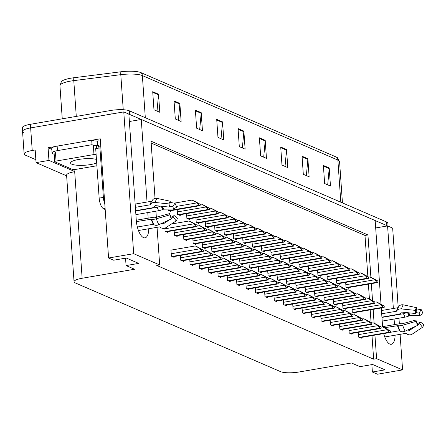 <?xml version="1.0" encoding="UTF-8"?>
<svg xmlns="http://www.w3.org/2000/svg" width="446" height="446" viewBox="0 0 446 446"><rect width="100%" height="100%" fill="white"/><g stroke="black" fill="none" stroke-linecap="round" stroke-linejoin="round"><path stroke-width="0.67" d="M383.694 333.597A14.88 5.848 80.2 0 0 389.826 344.072A14.88 5.848 80.2 0 0 391.337 344.284A14.88 5.848 80.2 0 0 395.1 335.191M23.828 132.596A13.949 3.183 -4 0 1 22.551 131.397A13.949 3.183 -4 0 1 30.651 127.907L123.776 111.907L128.855 114.104L136.298 220.491A14.88 5.848 80.2 0 0 143.512 237.623A14.88 5.848 80.2 0 0 145.022 237.835A14.88 5.848 80.2 0 0 148.786 228.742M51.814 149.382L48.073 147.765L54.942 146.583M91.831 140.245L100.239 138.801L108.573 258.011L113.658 260.208L126.296 258.033L138.712 263.402L126.067 265.571L134.564 269.245L82.142 278.254A13.949 3.183 176 0 0 74.047 281.738A13.949 3.183 176 0 0 75.318 282.942L280.595 371.652A13.949 3.183 176 0 0 299.054 371.997L351.476 362.988L359.972 366.657L372.611 364.488L385.026 369.851L372.382 372.02L377.467 374.216L402.582 369.901L400.095 334.333M74.8 169.53L74.945 171.638L48.954 160.409L48.073 147.765M74.945 171.638L74.694 171.682A13.949 3.183 176 0 0 66.593 175.172L74.047 281.738M48.954 160.409L36.059 162.623L66.644 175.841M35.858 159.69L25.405 155.175A13.949 3.183 -4 0 1 24.134 153.976A13.949 3.183 -4 0 1 32.229 150.486L35.178 149.979L36.059 162.623M157.048 227.321L159.679 264.93L133.689 253.696L108.573 258.011M133.689 253.696L123.776 111.907M399.354 323.785L398.964 318.199M398.206 307.372L392.664 228.112L387.585 225.916L393.355 308.481M394.487 324.616L394.097 319.035M147.041 202.032L141.27 119.467L375.17 220.553L381.023 304.222M381.285 307.974L382.607 326.89M148.172 218.166L147.782 212.586M370.905 277.362L367.939 234.942L151.027 141.198L155.03 198.414M155.922 211.187L156.356 217.436M402.582 369.901L376.591 358.673L374.941 335.102M374.116 323.238L373.146 309.373M372.533 300.66L371.345 283.634M375.688 227.962L387.585 225.916M129.373 121.507L141.27 119.467M371.864 364.616L372.382 372.02M125.549 258.167L126.067 265.571M159.679 264.93L156.73 265.437L373.642 359.175L376.591 358.673M367.866 276.598L364.99 235.449L151.155 143.038M364.99 235.449L367.939 234.942M373.642 359.175L371.992 335.609M371.078 322.48L370.197 309.881M369.427 298.954L368.396 284.141M171.403 250.055L170.93 249.849L171.37 256.171L174.085 257.348L174.029 256.556M180.396 255.463L180.73 260.219L183.445 261.389L183.39 260.603M189.756 259.505L190.091 264.261L192.806 265.437L192.75 264.645M199.117 263.553L199.451 268.308L202.166 269.479L202.11 268.693M208.477 267.6L208.812 272.355L211.527 273.526L211.471 272.735M227.198 275.689L227.532 280.445L230.248 281.616L230.192 280.829M236.558 279.731L236.887 284.487L239.608 285.663L239.552 284.871M245.919 283.779L246.248 288.534L248.963 289.705L248.913 288.919M255.279 287.821L255.608 292.576L258.323 293.752L258.267 292.961M264.64 291.868L264.969 296.623L267.684 297.794L267.628 297.008M273.995 295.915L274.329 300.671L277.044 301.842L276.988 301.05M283.355 299.957L283.689 304.713L286.404 305.889L286.349 305.097M292.715 304.005L293.05 308.76L295.765 309.931L295.709 309.145M302.076 308.047L302.41 312.802L305.125 313.978L305.07 313.187M311.436 312.094L311.771 316.85L314.486 318.02L314.43 317.234M320.797 316.136L321.131 320.891L323.846 322.068L323.79 321.276M330.157 320.183L330.492 324.939L333.207 326.11L333.151 325.324M339.517 324.231L339.852 328.986L342.567 330.157L342.511 329.365M348.878 328.273L349.207 333.028L351.922 334.205L351.872 333.413M358.238 332.32L358.567 337.076L361.282 338.246L361.227 337.46M217.838 271.642L218.172 276.397L220.887 277.574L220.831 276.782M174.118 230.504L174.453 235.259L177.168 236.43L177.112 235.644M183.479 234.546L183.813 239.301L186.528 240.478L186.473 239.686M192.839 238.593L193.174 243.349L195.889 244.52L195.833 243.733M202.2 242.641L202.534 247.391L205.249 248.567L205.193 247.775M211.56 246.683L211.895 251.438L214.61 252.614L214.554 251.823M220.921 250.73L221.249 255.486L223.964 256.656L223.914 255.865M230.281 254.772L230.61 259.527L233.325 260.704L233.269 259.912M239.641 258.819L239.97 263.575L242.685 264.746L242.63 263.96M249.002 262.861L249.331 267.617L252.046 268.793L251.99 268.001M258.357 266.909L258.691 271.664L261.406 272.835L261.35 272.049M267.717 270.956L268.052 275.706L270.767 276.882L270.711 276.091M277.077 274.998L277.412 279.754L280.127 280.93L280.071 280.138M286.438 279.045L286.772 283.801L289.487 284.972L289.432 284.186M295.798 283.087L296.133 287.843L298.848 289.019L298.792 288.228M305.159 287.135L305.493 291.89L308.208 293.061L308.153 292.275M314.519 291.177L314.854 295.932L317.569 297.108L317.513 296.317M323.88 295.224L324.209 299.98L326.929 301.15L326.873 300.364M333.24 299.272L333.569 304.021L336.284 305.198L336.234 304.406M342.6 303.313L342.929 308.069L345.644 309.245L345.589 308.454M351.961 307.361L352.29 312.116L355.005 313.287L354.949 312.501M164.881 228.179L165.092 231.212L167.808 232.388L167.752 231.597M252.068 241.944L252.403 246.699L255.118 247.87L255.062 247.084M242.708 237.896L243.042 242.652L245.757 243.828L245.701 243.037M233.347 233.855L233.682 238.61L236.397 239.781L236.341 238.995M223.987 229.807L224.321 234.563L227.036 235.739L226.981 234.947M205.272 221.718L205.6 226.473L208.315 227.65L208.26 226.858M214.632 225.765L214.961 230.521L217.676 231.691L217.62 230.905M177.19 209.581L177.525 214.336L180.24 215.513L180.184 214.721M186.551 213.628L186.88 218.384L189.595 219.555L189.544 218.769M195.911 217.676L196.24 222.431L198.955 223.602L198.905 222.81M261.428 245.991L261.763 250.747L264.478 251.918L264.422 251.126M270.789 250.033L271.123 254.789L273.838 255.965L273.783 255.173M280.149 254.081L280.484 258.836L283.199 260.007L283.143 259.221M289.51 258.123L289.839 262.878L292.559 264.054L292.504 263.263M298.87 262.17L299.199 266.925L301.914 268.096L301.864 267.31M308.231 266.212L308.56 270.967L311.275 272.144L311.219 271.352M317.591 270.259L317.92 275.015L320.635 276.185L320.579 275.399M326.951 274.307L327.28 279.062L329.995 280.233L329.94 279.441M336.306 278.349L336.641 283.104L339.356 284.28L339.3 283.489M345.667 282.396L346.001 287.152L348.716 288.322L348.66 287.536M168.081 209.107L168.164 210.295L170.879 211.465L170.824 210.679M145.312 117.711L142.363 75.58A18.598 4.248 176 0 0 120.794 74.672L73.78 80.62A18.598 4.248 176 0 0 70.736 81.072A18.598 4.248 176 0 0 59.937 85.721L61.442 81.529A17.271 3.942 -4 0 1 71.07 78.15A17.271 3.942 -4 0 1 73.897 77.732L120.911 71.784A17.271 3.942 -4 0 1 140.936 72.626L336.44 157.115A17.271 3.942 -4 0 1 337.488 157.728L339.562 161.669A18.598 4.248 176 0 0 337.867 160.069L142.363 75.58A4.65 4.142 -66.6 0 0 140.936 72.626M128.861 114.154A13.949 3.183 -4 0 1 129.591 114.421L386.849 225.598A13.949 3.183 -4 0 1 387.479 225.932M24.134 153.976L22.551 131.397A13.949 3.183 -4 0 1 30.651 127.907L111.132 114.076L110.881 110.463A13.949 3.183 -4 0 1 129.34 110.809L386.593 221.985A13.949 3.183 -4 0 1 387.869 223.184L388.07 226.128M22.551 131.397L22.3 127.785A13.949 3.183 -4 0 1 30.395 124.295L110.881 110.463M286.533 149.533L287.793 167.596L281.978 165.081L280.712 147.018L286.533 149.533A3.719 3.312 -66.6 0 1 286.527 150.168L280.763 147.676M307.868 158.754L309.128 176.817L303.313 174.302L302.048 156.239L307.868 158.754A3.719 3.312 -66.6 0 1 307.857 159.389L302.093 156.897M329.198 167.975L330.464 186.038L324.643 183.523L323.383 165.46L329.198 167.975A3.719 3.312 -66.6 0 1 329.193 168.61L323.428 166.118M222.532 121.875L223.792 139.938L217.971 137.424L216.711 119.361L222.532 121.875A3.719 3.312 -66.6 0 1 222.521 122.511L216.756 120.019M201.196 112.654L202.456 130.717L196.641 128.203L195.376 110.14L201.196 112.654A3.719 3.312 -66.6 0 1 201.185 113.29L195.42 110.798M179.861 103.433L181.126 121.496L175.306 118.982L174.04 100.919L179.861 103.433A3.719 3.312 -66.6 0 1 179.855 104.069L174.091 101.576M158.525 94.212L159.791 112.275L153.97 109.761L152.71 91.698L158.525 94.212A3.719 3.312 -66.6 0 1 158.52 94.847L152.755 92.355M265.197 140.312L266.463 158.375L260.642 155.86L259.377 137.797L265.197 140.312A3.719 3.312 -66.6 0 1 265.192 140.947L259.427 138.455M243.862 131.091L245.127 149.154L239.307 146.639L238.047 128.576L243.862 131.091A3.719 3.312 -66.6 0 1 243.856 131.732L238.092 129.24M242.362 147.96L243.856 131.732M263.697 157.182L265.192 140.947M157.025 111.082L158.52 94.847M178.361 120.303L179.855 104.069M199.696 129.518L201.185 113.29M221.026 138.739L222.521 122.511M327.698 184.839L329.193 168.61M306.363 175.624L307.857 159.389M285.033 166.403L286.527 150.168M197.968 203.086L192.103 200.07L196.541 202.506L198.292 204.591A2.325 0.914 80.2 0 0 198.961 205.416L199.546 205.667A2.325 0.914 80.2 0 0 199.78 205.701A2.325 0.914 80.2 0 0 200.143 205.394L200.053 204.184L193.848 200.823L197.818 203.108M174.319 203.125L192.103 200.07M196.541 202.506L200.053 204.184M198.208 203.382L198.292 204.591M194.896 224.004L189.037 220.987L193.469 223.424L195.22 225.514A2.325 0.914 80.2 0 0 195.894 226.334L196.474 226.585A2.325 0.914 80.2 0 0 196.708 226.618A2.325 0.914 80.2 0 0 197.071 226.312L196.987 225.102L190.782 221.74L194.751 224.031M171.448 224.009L189.037 220.987M193.469 223.424L196.987 225.102M195.136 224.305L195.22 225.514M201.174 248.963L195.315 245.947L199.747 248.383L201.497 250.474A2.325 0.914 80.2 0 0 202.172 251.293L202.752 251.544A2.325 0.914 80.2 0 0 202.991 251.577A2.325 0.914 80.2 0 0 203.348 251.271L203.264 250.061L197.06 246.699L201.029 248.991M170.946 250.134L195.315 245.947M199.747 248.383L203.264 250.061M201.414 249.264L201.497 250.474M171.481 218.852A10.693 4.204 -99.8 0 1 169.803 214.872L169.608 213.595A6.378 2.509 -99.8 0 0 170.606 215.97L171.481 218.852L158.876 224.678A5.112 3.256 149.6 0 1 153.915 224.594L153.608 224.321A0.463 0.295 -30.4 0 0 153.318 224.26L137.346 227.008M136.392 221.601L151.629 219.176A5.112 1.405 -16.8 0 0 156.384 218.757L169.803 214.872M135.612 210.696L151.952 207.886A5.112 3.395 -167.5 0 0 154.74 206.163L154.935 205.784A0.463 0.307 12.5 0 1 155.359 205.623L169.151 207.067L169.04 203.928L155.247 202.484A5.112 3.395 -167.5 0 0 150.586 204.262L150.391 204.642A0.463 0.307 12.5 0 1 150.135 204.798L135.378 207.334M135.149 204.078L151.712 201.23A13.949 5.48 -99.8 0 0 150.135 204.798M138.438 230.521L159.451 226.908A0.463 0.407 41.7 0 1 159.807 226.997L160.32 227.365A5.112 4.488 -138.3 0 0 165.867 227.7L176.181 220.881L173.41 217.18L171.381 218.523M169.608 213.595L155.526 217.419A5.112 1.405 -16.8 0 0 152.616 217.403L136.275 220.213M135.629 210.964L157.087 207.279A5.112 3.256 -30.4 0 0 159.952 206.108M169.452 206.119L172.674 206.649A6.378 2.509 -99.8 0 1 173.672 209.023L163.582 209.174L162.539 209.536A5.112 1.405 163.2 0 1 158.542 210.735L135.885 214.632M169.497 219.766L163.102 223.998A0.463 0.407 41.7 0 1 162.595 223.97L162.082 223.602A5.112 4.488 -138.3 0 0 161.725 223.362M171.013 217.308L174.13 215.552A6.378 2.509 -99.8 0 1 173.41 217.18M169.151 207.067A6.378 2.509 -99.8 0 1 169.87 205.439L170.244 201.196A10.693 4.204 -99.8 0 0 169.04 203.928M174.13 215.552L177.385 218.15A10.693 4.204 -99.8 0 1 176.181 220.881M172.674 206.649L174.944 203.225A10.693 4.204 -99.8 0 1 176.622 207.206L173.672 209.023M174.944 203.225L170.132 202.439M150.586 204.262A14.573 5.726 -99.8 0 1 151.417 201.782L152.811 199.685A5.112 4.488 41.7 0 1 157.042 198.42L170.244 201.196M100.885 148.033A9.299 3.652 -99.8 0 1 100.857 148.033A9.299 3.652 -99.8 0 1 99.915 147.905L103.377 197.394A9.299 3.652 80.2 0 0 104.788 203.85M99.915 147.905L95.7 148.624L99.163 198.119A9.299 3.652 80.2 0 0 103.673 208.823L105.15 209.04M105.234 210.256A2.325 0.914 80.2 0 0 104.448 209.163M97.49 148.317A9.299 3.652 80.2 0 0 98.549 146.355L98.488 145.452L97.646 145.597A9.299 2.124 -4 0 1 96.364 145.552M54.183 154.299L52.912 153.753A9.299 2.124 -4 0 1 52.065 152.956A9.299 2.124 -4 0 1 57.462 150.625L92.015 144.688L91.698 140.172L57.144 146.11A9.299 2.124 176 0 0 51.747 148.434L52.065 152.956M100.333 141.181A4.65 4.142 113.4 0 1 100.406 141.215L100.333 141.181A4.65 4.142 113.4 0 0 98.17 140.936L97.328 141.081A9.299 2.124 -4 0 1 91.698 140.172M97.328 141.081L97.646 145.597M94.597 145.39A9.299 2.124 -4 0 1 92.015 144.688M100.74 145.981L98.549 146.355M207.329 207.128L201.464 204.112L205.901 206.548L207.652 208.639A2.325 0.914 80.2 0 0 208.321 209.464L208.906 209.715A2.325 0.914 80.2 0 0 209.141 209.748A2.325 0.914 80.2 0 0 209.503 209.436L209.414 208.226L203.209 204.87L207.178 207.156M200.07 204.352L201.464 204.112M205.901 206.548L209.414 208.226M207.568 207.429L207.652 208.639M216.689 211.175L210.824 208.159L215.262 210.596L217.012 212.681A2.325 0.914 80.2 0 0 217.681 213.506L218.267 213.757A2.325 0.914 80.2 0 0 218.501 213.79A2.325 0.914 80.2 0 0 218.858 213.483L218.774 212.274L212.569 208.912L216.539 211.203M209.425 208.399L210.824 208.159M215.262 210.596L218.774 212.274M216.923 211.471L217.012 212.681M226.05 215.223L220.185 212.201L224.622 214.643L226.373 216.728A2.325 0.914 80.2 0 0 227.042 217.553L227.627 217.804A2.325 0.914 80.2 0 0 227.861 217.838A2.325 0.914 80.2 0 0 228.218 217.525L228.135 216.316L221.93 212.959L225.899 215.245M218.785 212.441L220.185 212.201M224.622 214.643L228.135 216.316M226.284 215.518L226.373 216.728M235.404 219.265L229.545 216.249L233.977 218.685L235.733 220.776A2.325 0.914 80.2 0 0 236.402 221.595L236.982 221.846A2.325 0.914 80.2 0 0 237.222 221.879A2.325 0.914 80.2 0 0 237.579 221.573L237.495 220.363L231.29 217.001L235.259 219.293M228.146 216.488L229.545 216.249M233.977 218.685L237.495 220.363M235.644 219.56L235.733 220.776M204.257 228.051L198.392 225.035L202.83 227.471L204.58 229.556A2.325 0.914 80.2 0 0 205.255 230.381L205.835 230.632A2.325 0.914 80.2 0 0 206.069 230.666A2.325 0.914 80.2 0 0 206.431 230.359L206.347 229.144L200.143 225.787L204.106 228.073M196.998 225.275L198.392 225.035M202.83 227.471L206.347 229.144M204.497 228.346L204.58 229.556M213.617 232.093L207.752 229.077L212.19 231.513L213.941 233.604A2.325 0.914 80.2 0 0 214.615 234.423L215.195 234.68A2.325 0.914 80.2 0 0 215.429 234.713A2.325 0.914 80.2 0 0 215.792 234.401L215.708 233.191L209.497 229.829L213.467 232.121M206.359 229.316L207.752 229.077M212.19 231.513L215.708 233.191M213.857 232.394L213.941 233.604M222.978 236.14L217.113 233.124L221.55 235.56L223.301 237.646A2.325 0.914 80.2 0 0 223.97 238.471L224.555 238.721A2.325 0.914 80.2 0 0 224.79 238.755A2.325 0.914 80.2 0 0 225.152 238.448L225.063 237.239L218.858 233.877L222.827 236.168M215.719 233.364L217.113 233.124M221.55 235.56L225.063 237.239M223.217 236.436L223.301 237.646M232.338 240.188L226.473 237.166L230.911 239.608L232.661 241.693A2.325 0.914 80.2 0 0 233.33 242.518L233.916 242.769A2.325 0.914 80.2 0 0 234.15 242.802A2.325 0.914 80.2 0 0 234.512 242.49L234.423 241.28L228.218 237.924L232.188 240.21M225.079 237.406L226.473 237.166M230.911 239.608L234.423 241.28M232.578 240.483L232.661 241.693M210.534 253.01L204.675 249.994L209.107 252.43L210.858 254.515A2.325 0.914 80.2 0 0 211.532 255.341L212.112 255.591A2.325 0.914 80.2 0 0 212.346 255.625A2.325 0.914 80.2 0 0 212.709 255.318L212.625 254.103L206.42 250.747L210.389 253.033M203.276 250.234L204.675 249.994M209.107 252.43L212.625 254.103M210.774 253.306L210.858 254.515M219.895 257.052L214.035 254.036L218.468 256.472L220.218 258.563A2.325 0.914 80.2 0 0 220.893 259.382L221.472 259.639A2.325 0.914 80.2 0 0 221.707 259.672A2.325 0.914 80.2 0 0 222.069 259.36L221.985 258.15L215.78 254.794L219.75 257.08M212.636 254.276L214.035 254.036M218.468 256.472L221.985 258.15M220.134 257.353L220.218 258.563M229.255 261.1L223.39 258.083L227.828 260.52L229.578 262.605A2.325 0.914 80.2 0 0 230.253 263.43L230.833 263.681A2.325 0.914 80.2 0 0 231.067 263.714A2.325 0.914 80.2 0 0 231.429 263.408L231.346 262.198L225.141 258.836L229.105 261.127M221.996 258.323L223.39 258.083M227.828 260.52L231.346 262.198M229.495 261.395L229.578 262.605M238.616 265.147L232.751 262.125L237.188 264.567L238.939 266.652A2.325 0.914 80.2 0 0 239.614 267.477L240.193 267.728A2.325 0.914 80.2 0 0 240.427 267.762A2.325 0.914 80.2 0 0 240.79 267.449L240.706 266.24L234.496 262.884L238.465 265.169M231.357 262.365L232.751 262.125M237.188 264.567L240.706 266.24M238.855 265.442L238.939 266.652M96.453 159.412A14.183 3.239 176 0 0 78.791 159.439A14.183 3.239 176 0 0 70.557 162.985A14.183 3.239 176 0 0 90.622 164.552A14.183 3.239 176 0 0 96.698 162.924M96.107 154.428A2.325 0.53 176 0 0 93.972 154.545L56.045 161.067A2.325 0.53 176 0 0 54.696 161.647A2.325 0.53 176 0 0 54.908 161.848L72.364 169.391A2.325 0.53 176 0 0 75.441 169.447L96.899 165.761M96.62 148.468L96.414 145.574A2.325 0.53 176 0 0 93.337 145.519L93.972 154.545M417.791 325.301A10.693 4.204 -99.8 0 1 416.118 321.321L415.923 320.044A6.378 2.509 -99.8 0 0 416.921 322.419L417.791 325.301L405.191 331.127A5.112 3.256 149.6 0 1 400.229 331.049L399.923 330.77A0.463 0.295 -30.4 0 0 399.633 330.709L390.479 332.281M384.558 327.732L397.943 325.625A5.112 1.405 -16.8 0 0 402.699 325.206L416.118 321.321M381.927 317.145L398.267 314.335A5.112 3.395 -167.5 0 0 401.054 312.613L401.249 312.233A0.463 0.307 12.5 0 1 401.673 312.072L415.466 313.516L415.349 310.377L401.562 308.933A5.112 3.395 -167.5 0 0 396.901 310.711L396.706 311.091A0.463 0.307 12.5 0 1 396.449 311.247L381.692 313.783M381.464 310.527L398.022 307.679A0.463 0.407 -138.3 0 0 398.027 307.679A13.949 5.48 -99.8 0 0 396.449 311.247M384.753 336.97L405.765 333.357A0.463 0.407 41.7 0 1 406.122 333.446L406.635 333.814A5.112 4.488 -138.3 0 0 412.182 334.149L422.49 327.331L419.725 323.629L417.696 324.972M415.923 320.044L401.84 323.868A5.112 1.405 -16.8 0 0 398.93 323.852L382.59 326.662M381.943 317.413L403.401 313.728A5.112 3.256 -30.4 0 0 406.267 312.557M415.767 312.568L418.989 313.098A6.378 2.509 -99.8 0 1 419.987 315.473L409.891 315.623L408.854 315.985A5.112 1.405 163.2 0 1 404.857 317.184L382.2 321.081M415.811 326.216L409.417 330.447A0.463 0.407 41.7 0 1 408.91 330.419L408.397 330.051A5.112 4.488 -138.3 0 0 408.04 329.811M417.328 323.757L420.444 322.001A6.378 2.509 -99.8 0 1 419.725 323.629M415.466 313.516A6.378 2.509 -99.8 0 1 416.185 311.888L416.558 307.645A10.693 4.204 -99.8 0 0 415.349 310.377M420.444 322.001L423.7 324.599A10.693 4.204 -99.8 0 1 422.49 327.331M418.989 313.098L421.258 309.675A10.693 4.204 -99.8 0 1 422.936 313.655L419.987 315.473M421.258 309.675L416.447 308.888M396.901 310.711A14.573 5.726 -99.8 0 1 397.732 308.231L399.125 306.134A5.112 4.488 41.7 0 1 403.357 304.869L416.558 307.645M244.765 223.312L238.905 220.296L243.338 222.732L245.088 224.817A2.325 0.914 80.2 0 0 245.763 225.643L246.343 225.893A2.325 0.914 80.2 0 0 246.582 225.927A2.325 0.914 80.2 0 0 246.939 225.62L246.855 224.405L240.65 221.049L244.62 223.335M237.506 220.536L238.905 220.296M243.338 222.732L246.855 224.405M245.005 223.608L245.088 224.817M254.125 227.354L248.266 224.338L252.698 226.774L254.449 228.865A2.325 0.914 80.2 0 0 255.123 229.684L255.703 229.935A2.325 0.914 80.2 0 0 255.943 229.969A2.325 0.914 80.2 0 0 256.299 229.662L256.216 228.452L250.011 225.091L253.98 227.382M246.867 224.578L248.266 224.338M252.698 226.774L256.216 228.452M254.365 227.655L254.449 228.865M263.486 231.402L257.626 228.385L262.058 230.822L263.809 232.907A2.325 0.914 80.2 0 0 264.484 233.732L265.063 233.983A2.325 0.914 80.2 0 0 265.303 234.016A2.325 0.914 80.2 0 0 265.66 233.71L265.576 232.5L259.371 229.138L263.341 231.424M256.227 228.625L257.626 228.385M262.058 230.822L265.576 232.5M263.725 231.697L263.809 232.907M241.699 244.23L235.834 241.214L240.271 243.65L242.022 245.74A2.325 0.914 80.2 0 0 242.691 246.56L243.276 246.811A2.325 0.914 80.2 0 0 243.51 246.844A2.325 0.914 80.2 0 0 243.867 246.538L243.784 245.328L237.579 241.966L241.548 244.257M234.44 241.453L235.834 241.214M240.271 243.65L243.784 245.328M241.938 244.525L242.022 245.74M251.059 248.277L245.194 245.255L249.632 247.697L251.382 249.782A2.325 0.914 80.2 0 0 252.051 250.607L252.637 250.858A2.325 0.914 80.2 0 0 252.871 250.892A2.325 0.914 80.2 0 0 253.228 250.585L253.144 249.37L246.939 246.014L250.908 248.299M243.795 245.501L245.194 245.255M249.632 247.697L253.144 249.37M251.293 248.573L251.382 249.782M260.419 252.319L254.555 249.303L258.987 251.739L260.743 253.83A2.325 0.914 80.2 0 0 261.412 254.649L261.997 254.9A2.325 0.914 80.2 0 0 262.231 254.934A2.325 0.914 80.2 0 0 262.588 254.627L262.504 253.417L256.299 250.055L260.269 252.347M253.155 249.543L254.555 249.303M258.987 251.739L262.504 253.417M260.654 252.62L260.743 253.83M269.774 256.366L263.915 253.35L268.347 255.787L270.098 257.872A2.325 0.914 80.2 0 0 270.772 258.697L271.352 258.948A2.325 0.914 80.2 0 0 271.592 258.981A2.325 0.914 80.2 0 0 271.949 258.674L271.865 257.459L265.66 254.103L269.629 256.389M262.516 253.59L263.915 253.35M268.347 255.787L271.865 257.459M270.014 256.662L270.098 257.872M247.976 269.189L242.111 266.173L246.549 268.609L248.299 270.7A2.325 0.914 80.2 0 0 248.968 271.519L249.554 271.77A2.325 0.914 80.2 0 0 249.788 271.804A2.325 0.914 80.2 0 0 250.15 271.497L250.061 270.287L243.856 266.925L247.825 269.217M240.717 266.413L242.111 266.173M246.549 268.609L250.061 270.287M248.216 269.484L248.299 270.7M257.336 273.236L251.472 270.22L255.909 272.657L257.66 274.742A2.325 0.914 80.2 0 0 258.329 275.567L258.914 275.818A2.325 0.914 80.2 0 0 259.148 275.851A2.325 0.914 80.2 0 0 259.511 275.544L259.421 274.329L253.216 270.973L257.186 273.259M250.078 270.46L251.472 270.22M255.909 272.657L259.421 274.329M257.576 273.532L257.66 274.742M266.697 277.278L260.832 274.262L265.27 276.698L267.02 278.789A2.325 0.914 80.2 0 0 267.689 279.609L268.275 279.859A2.325 0.914 80.2 0 0 268.509 279.893A2.325 0.914 80.2 0 0 268.866 279.586L268.782 278.376L262.577 275.015L266.546 277.306M259.438 274.502L260.832 274.262M265.27 276.698L268.782 278.376M266.937 277.579L267.02 278.789M276.057 281.326L270.192 278.31L274.63 280.746L276.381 282.831A2.325 0.914 80.2 0 0 277.05 283.656L277.635 283.907A2.325 0.914 80.2 0 0 277.869 283.94A2.325 0.914 80.2 0 0 278.226 283.634L278.142 282.418L271.937 279.062L275.907 281.348M268.793 278.549L270.192 278.31M274.63 280.746L278.142 282.418M276.291 281.621L276.381 282.831M272.846 235.443L266.987 232.427L271.419 234.869L273.169 236.954A2.325 0.914 80.2 0 0 273.844 237.779L274.424 238.03A2.325 0.914 80.2 0 0 274.658 238.064A2.325 0.914 80.2 0 0 275.02 237.751L274.937 236.542L268.732 233.186L272.701 235.471M265.587 232.667L266.987 232.427M271.419 234.869L274.937 236.542M273.086 235.744L273.169 236.954M282.207 239.491L276.342 236.475L280.779 238.911L282.53 240.996A2.325 0.914 80.2 0 0 283.204 241.821L283.784 242.072A2.325 0.914 80.2 0 0 284.018 242.106A2.325 0.914 80.2 0 0 284.381 241.799L284.297 240.589L278.092 237.227L282.056 239.519M274.948 236.715L276.342 236.475M280.779 238.911L284.297 240.589M282.446 239.786L282.53 240.996M291.567 243.538L285.702 240.517L290.14 242.959L291.89 245.044A2.325 0.914 80.2 0 0 292.565 245.869L293.145 246.12A2.325 0.914 80.2 0 0 293.379 246.153A2.325 0.914 80.2 0 0 293.741 245.841L293.658 244.631L287.447 241.275L291.416 243.561M284.308 240.756L285.702 240.517M290.14 242.959L293.658 244.631M291.807 243.834L291.89 245.044M300.927 247.58L295.062 244.564L299.5 247L301.251 249.091A2.325 0.914 80.2 0 0 301.92 249.911L302.505 250.161A2.325 0.914 80.2 0 0 302.739 250.195A2.325 0.914 80.2 0 0 303.102 249.888L303.012 248.678L296.807 245.317L300.777 247.608M293.669 244.804L295.062 244.564M299.5 247L303.012 248.678M301.167 247.876L301.251 249.091M310.288 251.628L304.423 248.612L308.861 251.048L310.611 253.133A2.325 0.914 80.2 0 0 311.28 253.958L311.865 254.209A2.325 0.914 80.2 0 0 312.1 254.242A2.325 0.914 80.2 0 0 312.462 253.936L312.373 252.72L306.168 249.364L310.137 251.65M303.029 248.851L304.423 248.612M308.861 251.048L312.373 252.72M310.527 251.923L310.611 253.133M319.648 255.669L313.783 252.653L318.221 255.09L319.972 257.18A2.325 0.914 80.2 0 0 320.641 258L321.226 258.251A2.325 0.914 80.2 0 0 321.46 258.284A2.325 0.914 80.2 0 0 321.817 257.978L321.733 256.768L315.528 253.406L319.498 255.697M312.39 252.893L313.783 252.653M318.221 255.09L321.733 256.768M319.888 255.971L319.972 257.18M279.135 260.408L273.275 257.392L277.707 259.828L279.458 261.919A2.325 0.914 80.2 0 0 280.133 262.739L280.712 262.995A2.325 0.914 80.2 0 0 280.952 263.029A2.325 0.914 80.2 0 0 281.309 262.716L281.225 261.507L275.02 258.145L278.99 260.436M271.876 257.632L273.275 257.392M277.707 259.828L281.225 261.507M279.374 260.709L279.458 261.919M288.495 264.456L282.636 261.44L287.068 263.876L288.818 265.961A2.325 0.914 80.2 0 0 289.493 266.786L290.073 267.037A2.325 0.914 80.2 0 0 290.313 267.07A2.325 0.914 80.2 0 0 290.669 266.764L290.586 265.554L284.381 262.192L288.35 264.484M281.236 261.679L282.636 261.44M287.068 263.876L290.586 265.554M288.735 264.751L288.818 265.961M297.856 268.503L291.996 265.481L296.428 267.923L298.179 270.008A2.325 0.914 80.2 0 0 298.853 270.834L299.433 271.084A2.325 0.914 80.2 0 0 299.667 271.118A2.325 0.914 80.2 0 0 300.03 270.806L299.946 269.596L293.741 266.24L297.711 268.525M290.597 265.721L291.996 265.481M296.428 267.923L299.946 269.596M298.095 268.799L298.179 270.008M307.216 272.545L301.357 269.529L305.789 271.965L307.539 274.056A2.325 0.914 80.2 0 0 308.214 274.875L308.794 275.126A2.325 0.914 80.2 0 0 309.028 275.16A2.325 0.914 80.2 0 0 309.39 274.853L309.307 273.643L303.102 270.282L307.071 272.573M299.957 269.769L301.357 269.529M305.789 271.965L309.307 273.643M307.456 272.84L307.539 274.056M316.576 276.592L310.711 273.571L315.149 276.013L316.9 278.098A2.325 0.914 80.2 0 0 317.574 278.923L318.154 279.174A2.325 0.914 80.2 0 0 318.388 279.207A2.325 0.914 80.2 0 0 318.751 278.901L318.667 277.685L312.462 274.329L316.426 276.615M309.318 273.816L310.711 273.571M315.149 276.013L318.667 277.685M316.816 276.888L316.9 278.098M325.937 280.634L320.072 277.618L324.51 280.055L326.26 282.145A2.325 0.914 80.2 0 0 326.935 282.965L327.515 283.216A2.325 0.914 80.2 0 0 327.749 283.249A2.325 0.914 80.2 0 0 328.111 282.942L328.027 281.733L321.817 278.371L325.786 280.662M318.678 277.858L320.072 277.618M324.51 280.055L328.027 281.733M326.177 280.935L326.26 282.145M285.412 285.368L279.553 282.351L283.985 284.788L285.741 286.878A2.325 0.914 80.2 0 0 286.41 287.703L286.99 287.954A2.325 0.914 80.2 0 0 287.23 287.988A2.325 0.914 80.2 0 0 287.586 287.676L287.503 286.466L281.298 283.11L285.267 285.395M278.153 282.591L279.553 282.351M283.985 284.788L287.503 286.466M285.652 285.669L285.741 286.878M294.773 289.415L288.913 286.399L293.345 288.835L295.096 290.92A2.325 0.914 80.2 0 0 295.77 291.745L296.35 291.996A2.325 0.914 80.2 0 0 296.59 292.03A2.325 0.914 80.2 0 0 296.947 291.723L296.863 290.513L290.658 287.152L294.628 289.443M287.514 286.639L288.913 286.399M293.345 288.835L296.863 290.513M295.012 289.71L295.096 290.92M304.133 293.462L298.274 290.441L302.706 292.883L304.456 294.968A2.325 0.914 80.2 0 0 305.131 295.793L305.711 296.044A2.325 0.914 80.2 0 0 305.95 296.077A2.325 0.914 80.2 0 0 306.307 295.765L306.224 294.555L300.019 291.199L303.988 293.485M296.874 290.68L298.274 290.441M302.706 292.883L306.224 294.555M304.373 293.758L304.456 294.968M313.493 297.504L307.634 294.488L312.066 296.925L313.817 299.015A2.325 0.914 80.2 0 0 314.491 299.835L315.071 300.086A2.325 0.914 80.2 0 0 315.311 300.119A2.325 0.914 80.2 0 0 315.668 299.812L315.584 298.603L309.379 295.241L313.348 297.532M306.235 294.728L307.634 294.488M312.066 296.925L315.584 298.603M313.733 297.8L313.817 299.015M322.854 301.552L316.995 298.536L321.427 300.972L323.177 303.057A2.325 0.914 80.2 0 0 323.852 303.882L324.432 304.133A2.325 0.914 80.2 0 0 324.666 304.166A2.325 0.914 80.2 0 0 325.028 303.86L324.944 302.644L318.739 299.288L322.709 301.574M315.595 298.775L316.995 298.536M321.427 300.972L324.944 302.644M323.094 301.847L323.177 303.057M332.214 305.594L326.349 302.578L330.787 305.014L332.538 307.104A2.325 0.914 80.2 0 0 333.212 307.924L333.792 308.175A2.325 0.914 80.2 0 0 334.026 308.208A2.325 0.914 80.2 0 0 334.388 307.902L334.305 306.692L328.1 303.33L332.064 305.622M324.956 302.817L326.349 302.578M330.787 305.014L334.305 306.692M332.454 305.895L332.538 307.104M329.009 259.717L323.144 256.701L327.581 259.137L329.332 261.222A2.325 0.914 80.2 0 0 330.001 262.047L330.586 262.298A2.325 0.914 80.2 0 0 330.82 262.332A2.325 0.914 80.2 0 0 331.177 262.025L331.094 260.815L324.889 257.454L328.858 259.739M321.744 256.941L323.144 256.701M327.581 259.137L331.094 260.815M329.243 260.012L329.332 261.222M338.369 263.759L332.504 260.743L336.936 263.185L338.692 265.27A2.325 0.914 80.2 0 0 339.361 266.095L339.947 266.346A2.325 0.914 80.2 0 0 340.181 266.379A2.325 0.914 80.2 0 0 340.538 266.067L340.454 264.857L334.249 261.501L338.219 263.787M331.105 260.982L332.504 260.743M336.936 263.185L340.454 264.857M338.603 264.06L338.692 265.27M347.724 267.806L341.865 264.79L346.297 267.226L348.047 269.317A2.325 0.914 80.2 0 0 348.722 270.137L349.302 270.387A2.325 0.914 80.2 0 0 349.541 270.421A2.325 0.914 80.2 0 0 349.898 270.114L349.815 268.905L343.61 265.543L347.579 267.834M340.465 265.03L341.865 264.79M346.297 267.226L349.815 268.905M347.964 268.102L348.047 269.317M357.084 271.854L351.225 268.832L355.657 271.274L357.408 273.359A2.325 0.914 80.2 0 0 358.082 274.184L358.662 274.435A2.325 0.914 80.2 0 0 358.902 274.468A2.325 0.914 80.2 0 0 359.259 274.156L359.175 272.946L352.97 269.59L356.939 271.876M349.826 269.072L351.225 268.832M355.657 271.274L359.175 272.946M357.324 272.149L357.408 273.359M366.445 275.896L360.585 272.88L365.018 275.316L366.768 277.406A2.325 0.914 80.2 0 0 367.443 278.226L368.022 278.477A2.325 0.914 80.2 0 0 368.262 278.51A2.325 0.914 80.2 0 0 368.619 278.204L368.535 276.994L362.33 273.632L366.3 275.923M359.186 273.119L360.585 272.88M365.018 275.316L368.535 276.994M366.684 276.191L366.768 277.406M375.805 279.943L369.946 276.927L374.378 279.363L376.129 281.448A2.325 0.914 80.2 0 0 376.803 282.273L377.383 282.524A2.325 0.914 80.2 0 0 377.617 282.558A2.325 0.914 80.2 0 0 377.979 282.251L377.896 281.036L371.691 277.68L375.66 279.965M368.547 277.167L369.946 276.927M374.378 279.363L377.896 281.036M376.045 280.239L376.129 281.448M335.297 284.682L329.432 281.666L333.87 284.102L335.621 286.187A2.325 0.914 80.2 0 0 336.29 287.012L336.875 287.263A2.325 0.914 80.2 0 0 337.109 287.296A2.325 0.914 80.2 0 0 337.471 286.99L337.382 285.774L331.177 282.418L335.147 284.704M328.039 281.905L329.432 281.666M333.87 284.102L337.382 285.774M335.537 284.977L335.621 286.187M344.658 288.724L338.793 285.708L343.23 288.144L344.981 290.235A2.325 0.914 80.2 0 0 345.65 291.054L346.235 291.31A2.325 0.914 80.2 0 0 346.47 291.344A2.325 0.914 80.2 0 0 346.832 291.032L346.743 289.822L340.538 286.466L344.507 288.752M337.399 285.947L338.793 285.708M343.23 288.144L346.743 289.822M344.897 289.025L344.981 290.235M354.018 292.771L348.153 289.755L352.591 292.191L354.341 294.276A2.325 0.914 80.2 0 0 355.01 295.101L355.596 295.352A2.325 0.914 80.2 0 0 355.83 295.386A2.325 0.914 80.2 0 0 356.187 295.079L356.103 293.869L349.898 290.508L353.868 292.799M346.759 289.995L348.153 289.755M352.591 292.191L356.103 293.869M354.258 293.067L354.341 294.276M363.378 296.819L357.514 293.797L361.951 296.239L363.702 298.324A2.325 0.914 80.2 0 0 364.371 299.149L364.956 299.4A2.325 0.914 80.2 0 0 365.19 299.433A2.325 0.914 80.2 0 0 365.547 299.121L365.464 297.911L359.259 294.555L363.228 296.841M356.114 294.037L357.514 293.797M361.951 296.239L365.464 297.911M363.613 297.114L363.702 298.324M372.733 300.86L366.874 297.844L371.306 300.281L373.062 302.371A2.325 0.914 80.2 0 0 373.731 303.191L374.311 303.442A2.325 0.914 80.2 0 0 374.551 303.475A2.325 0.914 80.2 0 0 374.908 303.168L374.824 301.959L368.619 298.597L372.588 300.888M365.475 298.084L366.874 297.844M371.306 300.281L374.824 301.959M372.973 301.156L373.062 302.371M382.094 304.908L376.234 301.886L380.667 304.328L382.417 306.413A2.325 0.914 80.2 0 0 383.092 307.238L383.672 307.489A2.325 0.914 80.2 0 0 383.911 307.523A2.325 0.914 80.2 0 0 384.268 307.216L384.184 306.001L377.979 302.644L381.949 304.93M374.835 302.132L376.234 301.886M380.667 304.328L384.184 306.001M382.333 305.203L382.417 306.413M341.575 309.641L335.71 306.625L340.147 309.061L341.898 311.146A2.325 0.914 80.2 0 0 342.573 311.971L343.152 312.222A2.325 0.914 80.2 0 0 343.387 312.256A2.325 0.914 80.2 0 0 343.749 311.949L343.665 310.739L337.46 307.378L341.424 309.663M334.316 306.865L335.71 306.625M340.147 309.061L343.665 310.739M341.814 309.937L341.898 311.146M350.935 313.683L345.07 310.667L349.508 313.103L351.258 315.194A2.325 0.914 80.2 0 0 351.933 316.019L352.513 316.27A2.325 0.914 80.2 0 0 352.747 316.303A2.325 0.914 80.2 0 0 353.109 315.991L353.02 314.781L346.815 311.425L350.785 313.711M343.676 310.907L345.07 310.667M349.508 313.103L353.02 314.781M351.175 313.984L351.258 315.194M360.296 317.73L354.431 314.714L358.868 317.151L360.619 319.236A2.325 0.914 80.2 0 0 361.288 320.061L361.873 320.312A2.325 0.914 80.2 0 0 362.107 320.345A2.325 0.914 80.2 0 0 362.47 320.038L362.381 318.829L356.176 315.467L360.145 317.758M353.037 314.954L354.431 314.714M358.868 317.151L362.381 318.829M360.535 318.026L360.619 319.236M369.656 321.778L363.791 318.756L368.229 321.198L369.979 323.283A2.325 0.914 80.2 0 0 370.648 324.108L371.234 324.359A2.325 0.914 80.2 0 0 371.468 324.393A2.325 0.914 80.2 0 0 371.83 324.08L371.741 322.871L365.536 319.514L369.505 321.8M362.397 318.996L363.791 318.756M368.229 321.198L371.741 322.871M369.896 322.073L369.979 323.283M379.016 325.82L373.151 322.804L377.589 325.24L379.34 327.331A2.325 0.914 80.2 0 0 380.009 328.15L380.594 328.401A2.325 0.914 80.2 0 0 380.828 328.434A2.325 0.914 80.2 0 0 381.185 328.128L381.101 326.918L374.896 323.556L378.866 325.848M371.752 323.043L373.151 322.804M377.589 325.24L381.101 326.918M379.251 326.115L379.34 327.331M388.377 329.867L382.512 326.851L386.944 329.287L388.7 331.372A2.325 0.914 80.2 0 0 389.369 332.198L389.955 332.448A2.325 0.914 80.2 0 0 390.189 332.482A2.325 0.914 80.2 0 0 390.545 332.175L390.462 330.96L384.257 327.604L388.226 329.889M381.113 327.091L382.512 326.851M386.944 329.287L390.462 330.96M388.611 330.163L388.7 331.372M32.229 150.486L30.395 124.295M82.142 278.254L74.694 171.682M73.897 77.732A4.65 1.082 -97.2 0 0 73.78 80.62L76.283 116.412M336.44 157.115A4.65 4.142 113.4 0 1 337.867 160.069L340.811 202.2M123.247 109.727L120.794 74.672A4.65 1.082 -97.2 0 1 120.911 71.784M129.34 110.809L129.591 114.421M386.593 221.985L386.849 225.598M169.43 210.841L199.546 205.667M168.85 210.59L198.961 205.416M176.371 206.426L196.569 202.958M166.364 231.764L196.474 226.585M165.778 231.513L195.894 226.334M164.925 228.787L193.503 223.875M172.641 256.723L202.752 251.544M172.061 256.472L202.172 251.293M171.203 253.746L199.78 248.835M153.318 224.26A13.949 5.48 -99.8 0 1 151.133 219.07M157.087 207.279A9.299 3.652 -99.8 0 1 158.542 210.735M162.517 223A10.999 4.321 -99.8 0 1 162.082 223.602M161.246 206.242A10.999 4.321 -99.8 0 1 162.539 209.536M163.42 222.582A11.468 4.505 -99.8 0 1 162.595 223.97M161.943 206.314A11.468 4.505 -99.8 0 1 163.069 209.302M164.05 222.286A11.59 4.555 -99.8 0 1 163.102 223.998M162.539 206.375A11.59 4.555 -99.8 0 1 163.582 209.174M158.876 224.678A15.905 6.25 -99.8 0 1 156.384 218.757M155.247 202.484A15.905 6.25 -99.8 0 1 157.042 198.42M153.915 224.594A14.573 5.726 -99.8 0 1 151.629 219.176M153.608 224.321A14.105 5.542 -99.8 0 1 151.4 219.07M150.391 204.642A14.105 5.542 -99.8 0 1 151.194 202.244A14.105 5.542 -99.8 0 1 151.305 202.021M105.117 208.577L103.673 208.823M57.462 150.625L57.144 146.11M103.377 197.394L99.163 198.119M178.79 214.888L208.906 209.715M178.21 214.637L208.321 209.464M177.352 211.911L205.929 207M188.151 218.93L218.267 213.757M187.571 218.679L217.681 213.506M186.712 215.959L215.29 211.047M197.511 222.978L227.627 217.804M196.931 222.727L227.042 217.553M196.073 220.001L224.65 215.089M206.872 227.025L236.982 221.846M206.292 226.769L236.402 221.595M205.433 224.048L234.011 219.137M175.724 235.806L205.835 230.632M175.139 235.555L205.255 230.381M174.28 232.834L202.863 227.923M185.084 239.853L215.195 234.68M184.499 239.602L214.615 234.423M183.64 236.876L212.224 231.965M194.445 243.895L224.555 238.721M193.859 243.644L223.97 238.471M193.001 240.924L221.578 236.012M203.8 247.943L233.916 242.769M203.22 247.692L233.33 242.518M202.361 244.965L230.939 240.054M182.001 260.765L212.112 255.591M181.416 260.514L211.532 255.341M180.563 257.794L209.141 252.882M191.362 264.812L221.472 259.639M190.776 264.562L220.893 259.382M189.918 261.835L218.501 256.924M200.722 268.854L230.833 263.681M200.137 268.603L230.253 263.43M199.278 265.883L227.861 260.971M210.083 272.902L240.193 267.728M209.497 272.651L239.614 267.477M208.639 269.925L237.222 265.013M56.045 161.067L55.416 152.036M399.633 330.709A13.949 5.48 -99.8 0 1 397.447 325.519M403.401 313.728A9.299 3.652 -99.8 0 1 404.857 317.184M408.831 329.449A10.999 4.321 -99.8 0 1 408.397 330.051M407.56 312.691A10.999 4.321 -99.8 0 1 408.854 315.985M409.735 329.031A11.468 4.505 -99.8 0 1 408.91 330.419M408.257 312.763A11.468 4.505 -99.8 0 1 409.383 315.751M410.365 328.735A11.59 4.555 -99.8 0 1 409.417 330.447M408.854 312.824A11.59 4.555 -99.8 0 1 409.891 315.623M405.191 331.127A15.905 6.25 -99.8 0 1 402.699 325.206M401.562 308.933A15.905 6.25 -99.8 0 1 403.357 304.869M400.229 331.049A14.573 5.726 -99.8 0 1 397.943 325.625M399.923 330.77A14.105 5.542 -99.8 0 1 397.709 325.519M396.706 311.091A14.105 5.542 -99.8 0 1 397.509 308.693A14.105 5.542 -99.8 0 1 397.62 308.47M216.232 231.067L246.343 225.893M215.652 230.816L245.763 225.643M214.794 228.096L243.371 223.184M225.592 235.114L255.703 229.935M225.013 234.864L255.123 229.684M224.154 232.137L252.731 227.226M234.953 239.156L265.063 233.983M234.367 238.905L264.484 233.732M233.514 236.185L262.092 231.273M213.16 251.99L243.276 246.811M212.58 251.734L242.691 246.56M211.722 249.013L240.299 244.101M222.521 256.032L252.637 250.858M221.941 255.781L252.051 250.607M221.082 253.06L249.66 248.149M231.881 260.079L261.997 254.9M231.301 259.828L261.412 254.649M230.443 257.102L259.02 252.191M241.241 264.121L271.352 258.948M240.662 263.87L270.772 258.697M239.803 261.15L268.38 256.238M219.438 276.949L249.554 271.77M218.858 276.693L248.968 271.519M217.999 273.972L246.577 269.061M228.798 280.991L258.914 275.818M228.218 280.74L258.329 275.567M227.36 278.02L255.937 273.108M238.158 285.039L268.275 279.859M237.579 284.788L267.689 279.609M236.72 282.062L265.298 277.15M247.519 289.08L277.635 283.907M246.939 288.83L277.05 283.656M246.08 286.109L274.658 281.197M244.313 243.204L274.424 238.03M243.728 242.953L273.844 237.779M242.875 240.227L271.452 235.315M253.674 247.246L283.784 242.072M253.088 246.995L283.204 241.821M252.23 244.274L280.813 239.363M263.034 251.293L293.145 246.12M262.449 251.042L292.565 245.869M261.59 248.316L290.173 243.405M272.394 255.341L302.505 250.161M271.809 255.084L301.92 249.911M270.951 252.364L299.528 247.452M281.749 259.382L311.865 254.209M281.17 259.132L311.28 253.958M280.311 256.411L308.888 251.499M291.11 263.43L321.226 258.251M290.53 263.179L320.641 258M289.671 260.453L318.249 255.541M250.602 268.169L280.712 262.995M250.022 267.918L280.133 262.739M249.163 265.192L277.741 260.28M259.962 272.211L290.073 267.037M259.382 271.96L289.493 266.786M258.524 269.239L287.101 264.327M269.323 276.258L299.433 271.084M268.737 276.007L298.853 270.834M267.884 273.281L296.462 268.369M278.683 280.305L308.794 275.126M278.098 280.049L308.214 274.875M277.239 277.328L305.822 272.417M288.044 284.347L318.154 279.174M287.458 284.096L317.574 278.923M286.6 281.376L315.183 276.464M297.404 288.395L327.515 283.216M296.819 288.144L326.935 282.965M295.96 285.418L324.543 280.506M256.879 293.128L286.99 287.954M256.299 292.877L286.41 287.703M255.441 290.151L284.018 285.239M266.24 297.17L296.35 291.996M265.66 296.919L295.77 291.745M264.801 294.198L293.379 289.287M275.6 301.217L305.711 296.044M275.02 300.966L305.131 295.793M274.162 298.24L302.739 293.329M284.961 305.265L315.071 300.086M284.381 305.008L314.491 299.835M283.522 302.288L312.1 297.376M294.321 309.307L324.432 304.133M293.736 309.056L323.852 303.882M292.883 306.335L321.46 301.424M303.681 313.354L333.792 308.175M303.096 313.103L333.212 307.924M302.237 310.377L330.82 305.465M300.47 267.472L330.586 262.298M299.89 267.221L330.001 262.047M299.032 264.5L327.609 259.589M309.831 271.519L339.947 266.346M309.251 271.268L339.361 266.095M308.392 268.542L336.97 263.631M319.191 275.561L349.302 270.387M318.611 275.31L348.722 270.137M317.753 272.59L346.33 267.678M328.551 279.609L358.662 274.435M327.972 279.358L358.082 274.184M327.113 276.632L355.691 271.72M337.912 283.656L368.022 278.477M337.332 283.4L367.443 278.226M336.474 280.679L365.051 275.767M347.272 287.698L377.383 282.524M346.687 287.447L376.803 282.273M345.834 284.726L374.411 279.815M306.759 292.437L336.875 287.263M306.179 292.186L336.29 287.012M305.32 289.465L333.898 284.554M316.119 296.484L346.235 291.31M315.539 296.233L345.65 291.054M314.681 293.507L343.258 288.595M325.48 300.526L355.596 295.352M324.9 300.275L355.01 295.101M324.041 297.554L352.619 292.643M334.84 304.573L364.956 299.4M334.26 304.323L364.371 299.149M333.402 301.596L361.979 296.685M344.2 308.621L374.311 303.442M343.621 308.364L373.731 303.191M342.762 305.644L371.34 300.732M353.561 312.663L383.672 307.489M352.981 312.412L383.092 307.238M352.123 309.691L380.7 304.78M313.042 317.396L343.152 312.222M312.456 317.145L342.573 311.971M311.598 314.424L340.181 309.513M322.402 321.443L352.513 316.27M321.817 321.192L351.933 316.019M320.958 318.466L349.536 313.555M331.757 325.485L361.873 320.312M331.177 325.234L361.288 320.061M330.319 322.514L358.896 317.602M341.118 329.533L371.234 324.359M340.538 329.282L370.648 324.108M339.679 326.556L368.257 321.644M350.478 333.58L380.594 328.401M349.898 333.324L380.009 328.15M349.04 330.603L377.617 325.692M359.838 337.622L389.955 332.448M359.259 337.371L389.369 332.198M358.4 334.651L386.977 329.739M339.562 161.669L342.444 202.902M59.937 85.721L62.256 118.82M169.552 210.897L199.78 205.701M166.486 231.814L196.708 226.618M172.764 256.773L202.991 251.577M151.194 202.244L151.417 201.782M178.913 214.939L209.141 209.748M188.273 218.986L218.501 213.79M197.634 223.028L227.861 217.838M206.994 227.075L237.222 221.879M175.847 235.862L206.069 230.666M185.207 239.903L215.429 234.713M194.562 243.951L224.79 238.755M203.922 247.993L234.15 242.802M182.124 260.821L212.346 255.625M191.485 264.863L221.707 259.672M200.845 268.91L231.067 263.714M210.205 272.952L240.427 267.762M54.696 161.647L54.066 152.616M397.509 308.693L397.732 308.231M216.355 231.123L246.582 225.927M225.715 235.165L255.943 229.969M235.075 239.212L265.303 234.016M213.283 252.04L243.51 246.844M222.643 256.088L252.871 250.892M232.004 260.13L262.231 254.934M241.364 264.177L271.592 258.981M219.56 276.999L249.788 271.804M228.921 281.047L259.148 275.851M238.281 285.089L268.509 279.893M247.641 289.136L277.869 283.94M244.436 243.254L274.658 238.064M253.796 247.301L284.018 242.106M263.157 251.343L293.379 246.153M272.512 255.391L302.739 250.195M281.872 259.438L312.1 254.242M291.232 263.48L321.46 258.284M250.724 268.219L280.952 263.029M260.085 272.266L290.313 267.07M269.445 276.308L299.667 271.118M278.806 280.356L309.028 275.16M288.166 284.403L318.388 279.207M297.527 288.445L327.749 283.249M257.002 293.178L287.23 287.988M266.362 297.226L296.59 292.03M275.723 301.267L305.95 296.077M285.083 305.315L315.311 300.119M294.444 309.362L324.666 304.166M303.804 313.404L334.026 308.208M300.593 267.528L330.82 262.332M309.953 271.569L340.181 266.379M319.314 275.617L349.541 270.421M328.674 279.659L358.902 274.468M338.035 283.706L368.262 278.51M347.395 287.754L377.617 282.558M306.881 292.492L337.109 287.296M316.242 296.534L346.47 291.344M325.602 300.582L355.83 295.386M334.963 304.624L365.19 299.433M344.323 308.671L374.551 303.475M353.684 312.718L383.911 307.523M313.164 317.452L343.387 312.256M322.519 321.494L352.747 316.303M331.88 325.541L362.107 320.345M341.24 329.583L371.468 324.393M350.601 333.63L380.828 328.434M359.961 337.678L390.189 332.482"/></g></svg>
